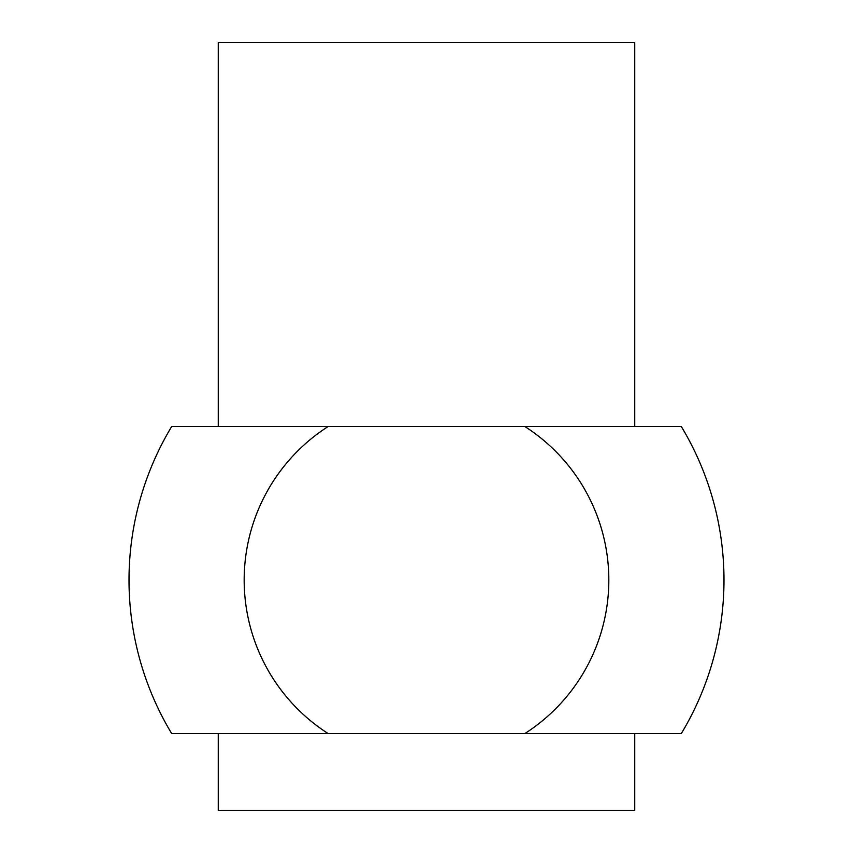 <?xml version="1.0" encoding="UTF-8"?>
<svg xmlns="http://www.w3.org/2000/svg" width="853" height="853" viewBox="0 0 853 853"><rect width="100%" height="100%" fill="white"/><g stroke="black" fill="none" stroke-linecap="round" stroke-linejoin="round"><path stroke-width="1.28" d="M634.739 426.5L634.739 42.65L218.261 42.65L218.261 426.5M634.739 733.58L634.739 810.35L218.261 810.35L218.261 733.58M171.698 426.5L328.17 426.5A182.329 182.329 0 0 0 328.17 733.58L171.698 733.58A297.484 297.484 0 0 1 171.698 426.5M328.17 426.5L524.83 426.5A182.329 182.329 0 0 1 524.83 733.58L328.17 733.58M524.83 426.5L681.302 426.5A297.484 297.484 0 0 1 681.302 733.58L524.83 733.58"/></g></svg>
